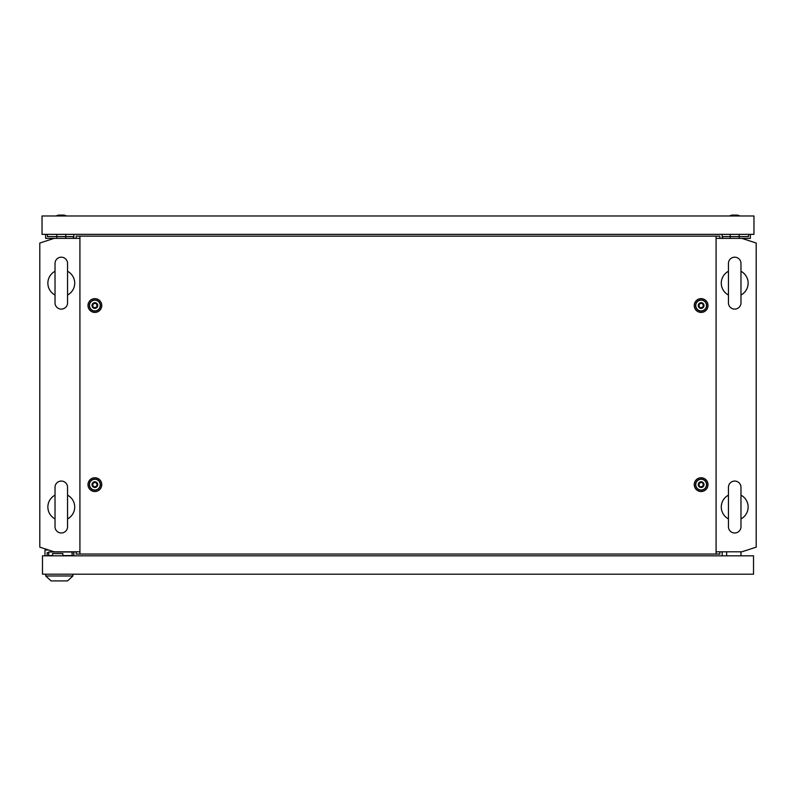 <?xml version="1.0" encoding="UTF-8"?>
<svg xmlns="http://www.w3.org/2000/svg" width="796" height="796" viewBox="0 0 796 796"><rect width="100%" height="100%" fill="white"/><g stroke="black" fill="none" stroke-linecap="round" stroke-linejoin="round"><path stroke-width="1.19" d="M61.292 481.063A6.268 6.268 0 0 0 55.023 487.331L55.023 526.723A6.268 6.268 0 0 0 61.292 532.992A6.268 6.268 0 0 0 67.561 526.723L67.561 487.331A6.268 6.268 0 0 0 61.292 481.063M67.561 495.152A13.432 13.432 0 0 1 67.561 518.902M55.023 518.902A13.432 13.432 0 0 1 55.023 495.152M61.292 257.188A6.268 6.268 0 0 0 55.023 263.456L55.023 302.848A6.268 6.268 0 0 0 61.292 309.117A6.268 6.268 0 0 0 67.561 302.848L67.561 263.456A6.268 6.268 0 0 0 61.292 257.188M67.561 271.277A13.432 13.432 0 0 1 67.561 295.027M55.023 295.027A13.432 13.432 0 0 1 55.023 271.277M716.082 551.807L741.872 551.807L756.2 547.15L756.2 243.029L741.872 238.372L716.082 238.372M79.918 238.372L54.128 238.372L39.8 243.029L39.8 547.15L54.128 551.807L79.918 551.807M73.829 555.827L73.829 551.807M722.171 555.827L722.171 551.807M73.829 234.352L73.829 238.372M722.171 234.352L722.171 238.372M734.708 257.188A6.268 6.268 0 0 0 728.44 263.456L728.44 302.848A6.268 6.268 0 0 0 734.708 309.117A6.268 6.268 0 0 0 740.976 302.848L740.976 263.456A6.268 6.268 0 0 0 734.708 257.188M740.976 263.456L740.976 271.277A13.432 13.432 0 0 1 740.976 295.027L740.976 302.848M728.44 295.027A13.432 13.432 0 0 1 728.44 271.277L728.44 263.456M734.708 481.063A6.268 6.268 0 0 0 728.44 487.331L728.44 526.723A6.268 6.268 0 0 0 734.708 532.992A6.268 6.268 0 0 0 740.976 526.723L740.976 487.331A6.268 6.268 0 0 0 734.708 481.063M740.976 487.331L740.976 495.152A13.432 13.432 0 0 1 740.976 518.902L740.976 526.723M728.44 518.902A13.432 13.432 0 0 1 728.44 495.152M726.648 555.827L726.648 551.807M740.976 555.827L740.976 551.807M47.143 555.827L47.143 552.703L48.705 552.703M62.864 555.827L62.864 553.598L52.556 553.598L52.556 555.827M73.65 551.807L73.65 555.827M44.994 555.827L44.994 550.006L48.616 550.006M42.486 555.827L42.486 574.195L753.513 574.195L753.513 555.827L42.486 555.827M72.078 555.827L72.078 551.986L48.705 551.986L48.705 555.568L52.556 555.568M62.864 555.568L72.078 555.568M62.864 555.658L65.003 555.658M45.71 575.986L72.933 575.986L67.561 580.911L51.083 580.911L45.71 575.986L45.71 574.195M72.933 575.986L72.933 574.195M699.873 486.814C703.186 486.794 704.022 485.341 702.38 482.466C699.067 482.485 698.231 483.938 699.873 486.814M701.127 481.769A2.866 2.866 0 0 1 703.992 484.635A2.866 2.866 0 0 1 701.127 487.5A2.866 2.866 0 0 1 698.261 484.635A2.866 2.866 0 0 1 701.127 481.769M701.127 479.262A5.373 5.373 0 0 1 706.5 484.635A5.373 5.373 0 0 1 701.127 490.018A5.373 5.373 0 0 1 695.754 484.635A5.373 5.373 0 0 1 701.127 479.262M93.62 307.714C96.933 307.694 97.769 306.241 96.127 303.366C92.814 303.385 91.978 304.838 93.62 307.714M94.873 302.669A2.866 2.866 0 0 1 97.739 305.535A2.866 2.866 0 0 1 94.873 308.4A2.866 2.866 0 0 1 92.008 305.535A2.866 2.866 0 0 1 94.873 302.669M94.873 300.162A5.373 5.373 0 0 1 100.246 305.535A5.373 5.373 0 0 1 94.873 310.908A5.373 5.373 0 0 1 89.5 305.535A5.373 5.373 0 0 1 94.873 300.162M699.873 307.714C703.186 307.694 704.022 306.241 702.38 303.366C699.067 303.385 698.231 304.838 699.873 307.714M701.127 302.669A2.866 2.866 0 0 1 703.992 305.535A2.866 2.866 0 0 1 701.127 308.4A2.866 2.866 0 0 1 698.261 305.535A2.866 2.866 0 0 1 701.127 302.669M701.127 300.162A5.373 5.373 0 0 1 706.5 305.535A5.373 5.373 0 0 1 701.127 310.908A5.373 5.373 0 0 1 695.754 305.535A5.373 5.373 0 0 1 701.127 300.162M93.62 486.814C96.933 486.794 97.769 485.341 96.127 482.466C92.814 482.485 91.978 483.938 93.62 486.814M94.873 481.769A2.866 2.866 0 0 1 97.739 484.635A2.866 2.866 0 0 1 94.873 487.5A2.866 2.866 0 0 1 92.008 484.635A2.866 2.866 0 0 1 94.873 481.769M94.873 479.262A5.373 5.373 0 0 1 100.246 484.635A5.373 5.373 0 0 1 94.873 490.008A5.373 5.373 0 0 1 89.5 484.635A5.373 5.373 0 0 1 94.873 479.262M94.873 491.53A6.885 6.885 0 0 1 87.988 484.635A6.885 6.885 0 0 1 94.873 477.749A6.885 6.885 0 0 1 101.759 484.635A6.885 6.885 0 0 1 94.873 491.53M94.873 490.207A5.562 5.562 0 0 1 89.311 484.635A5.562 5.562 0 0 1 94.873 479.073A5.562 5.562 0 0 1 100.435 484.635A5.562 5.562 0 0 1 94.873 490.207M701.127 312.43A6.885 6.885 0 0 1 694.241 305.535A6.885 6.885 0 0 1 701.127 298.649A6.885 6.885 0 0 1 708.012 305.535A6.885 6.885 0 0 1 701.127 312.43M701.127 311.107A5.562 5.562 0 0 1 695.565 305.535A5.562 5.562 0 0 1 701.127 299.973A5.562 5.562 0 0 1 706.689 305.535A5.562 5.562 0 0 1 701.127 311.107M94.873 312.43A6.885 6.885 0 0 1 87.988 305.545A6.885 6.885 0 0 1 94.873 298.649A6.885 6.885 0 0 1 101.759 305.545A6.885 6.885 0 0 1 94.873 312.43M94.873 311.107A5.562 5.562 0 0 1 89.311 305.545A5.562 5.562 0 0 1 94.873 299.973A5.562 5.562 0 0 1 100.435 305.545A5.562 5.562 0 0 1 94.873 311.107M701.127 491.53A6.885 6.885 0 0 1 694.241 484.635A6.885 6.885 0 0 1 701.127 477.749A6.885 6.885 0 0 1 708.012 484.635A6.885 6.885 0 0 1 701.127 491.53M701.127 490.207A5.562 5.562 0 0 1 695.565 484.635A5.562 5.562 0 0 1 701.127 479.073A5.562 5.562 0 0 1 706.689 484.635A5.562 5.562 0 0 1 701.127 490.207M79.918 236.133L79.918 554.046L716.082 554.046L716.082 236.133L76.157 236.133L76.157 238.372M79.918 554.046L76.157 554.046L76.157 551.797M716.082 236.133L719.843 236.133L719.843 238.372M719.843 551.797L719.843 554.046L716.082 554.046M737.574 215.089L740.081 215.985L737.574 215.089L731.842 215.089L729.335 215.985M753.961 215.985L42.039 215.985L42.039 234.352L753.961 234.352L753.961 215.985M66.665 215.985L64.158 215.089L58.426 215.089L55.919 215.985M730.231 234.352L730.231 238.372M739.185 234.352L739.185 238.372M722.619 238.372L722.619 236.581L748.588 236.581L748.588 234.352L748.588 236.581M741.872 238.372L750.379 238.372L750.379 234.352M65.769 234.352L65.769 238.372M56.815 234.352L56.815 238.372M47.412 236.581L47.412 234.352L47.412 236.581L73.381 236.581L73.381 238.372M45.621 234.352L45.621 238.372L54.128 238.372"/></g></svg>
